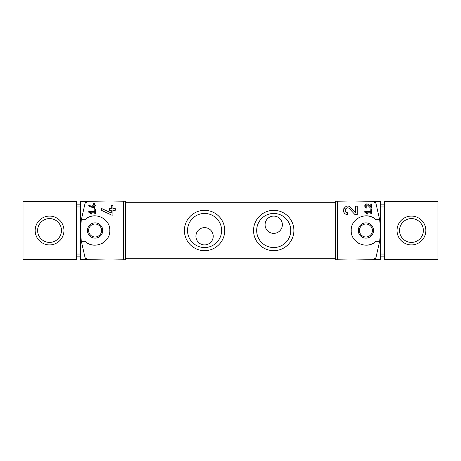 <?xml version="1.0" encoding="UTF-8"?>
<svg xmlns="http://www.w3.org/2000/svg" width="461" height="461" viewBox="0 0 461 461"><rect width="100%" height="100%" fill="white"/><g stroke="black" fill="none" stroke-linecap="round" stroke-linejoin="round"><path stroke-width="0.69" d="M364.766 211.34L364.766 212.204L367.429 214.065L367.832 213.489L365.999 212.204L370.817 212.204L370.817 213.933L371.681 213.933L371.681 209.611L370.817 209.611L370.817 211.34L364.766 211.34M337.36 259.785L337.36 201.215L335.435 201.25L335.435 259.75L351.513 260.033L380.325 259.531L380.325 201.469L373.254 201.348L375.94 203.324L379.645 219.695L375.876 219.695C367.244 210.879 350.579 218.209 351.224 230.512C350.579 242.797 367.279 250.116 375.876 241.305L379.645 241.305L375.94 257.676L373.254 259.652A2.881 2.881 0 0 0 375.94 257.676M375.94 203.324A2.881 2.881 0 0 0 373.254 201.348L351.513 200.967L337.36 201.215M355.546 212.665L350.671 207.473C345.058 201.924 339.694 214.221 347.623 214.509L347.623 212.78C342.978 212.619 346.113 205.399 349.409 208.654L354.907 214.509L357.275 214.509L357.275 206.153L355.546 206.153L355.546 212.665L350.671 207.473M370.817 203.918L370.817 207.179L368.379 204.58C365.556 201.814 362.893 207.957 366.852 208.095M371.681 203.923L370.817 203.923M371.681 208.101L371.681 203.918M371.681 208.095L370.494 208.095M366.852 208.101L366.852 207.231C365.164 205.698 365.464 205.007 367.745 205.174L370.494 208.101M88.743 205.053L88.743 206.004L94.505 208.401L94.505 206.009L95.658 206.009L95.658 205.145L94.505 205.145L94.505 203.618L93.641 203.618L93.641 205.145L92.776 205.145L92.776 206.009L93.641 206.009L93.641 207.335L88.743 205.053L93.641 207.335M85.06 257.676A2.881 2.881 0 0 0 87.746 259.652L85.06 257.676L81.355 241.305L85.124 241.305C93.721 250.116 110.421 242.797 109.776 230.512C110.421 218.209 93.756 210.879 85.124 219.695L81.355 219.695L85.06 203.324L87.746 201.348L80.675 201.469L80.675 259.531L109.488 260.033L125.565 259.75L125.565 201.25L123.64 201.215L123.64 259.785M123.64 201.215L109.488 200.967L87.746 201.348A2.881 2.881 0 0 0 85.06 203.324M88.743 211.34L88.743 212.204L91.405 214.065L91.808 213.489L89.976 212.204L94.793 212.204L94.793 213.933L95.658 213.933L95.658 209.611L94.793 209.611L94.793 211.34L88.743 211.34M101.42 208.412L101.42 210.32L111.695 215.114L112.945 215.114L112.945 210.331L115.25 210.331L115.25 208.603L112.945 208.603L112.945 205.548L111.216 205.548L111.216 208.603L109.488 208.603L109.488 210.331L111.216 210.331L111.216 212.982L101.42 208.412L111.216 212.982M384.359 256.143L380.325 256.143M384.359 204.857L380.325 204.857M23.05 259.312L76.641 259.312L76.641 201.688L23.05 201.688L23.05 259.312M76.641 256.143L80.675 256.143M76.641 204.857L80.675 204.857M95.081 222.865A7.635 7.635 0 0 1 101.691 234.315A7.635 7.635 0 0 1 88.472 234.315A7.635 7.635 0 0 1 95.081 222.865M81.355 219.695A86.438 86.438 0 0 0 81.355 241.305M88.333 243.552A14.694 14.694 0 0 0 92.644 244.993M100.982 243.955A14.694 14.694 0 0 0 102.457 243.206M107.05 239.029A14.694 14.694 0 0 0 107.378 238.544M109.77 230.8A14.694 14.694 0 0 0 109.776 230.512M107.384 222.467A14.694 14.694 0 0 0 106.877 221.735M102.083 217.58A14.694 14.694 0 0 0 100.994 217.045M92.661 216.007A14.694 14.694 0 0 0 90.696 216.474M273.719 250.669A20.169 20.169 0 0 0 291.185 220.416A20.169 20.169 0 0 0 256.253 220.416A20.169 20.169 0 0 0 273.719 250.669M204.569 250.669A20.169 20.169 0 0 0 222.035 220.416A20.169 20.169 0 0 0 187.103 220.416A20.169 20.169 0 0 0 204.569 250.669M379.645 241.305A86.438 86.438 0 0 0 379.645 219.695M351.513 260.033L109.488 260.033M351.513 200.967L109.488 200.967M213.213 236.263A8.644 8.644 0 0 0 200.247 228.777A8.644 8.644 0 0 0 200.247 243.748A8.644 8.644 0 0 0 213.213 236.263M204.569 247.545A17.051 17.051 0 0 0 219.332 221.977A17.051 17.051 0 0 0 189.805 221.977A17.051 17.051 0 0 0 204.569 247.545M282.363 224.738A8.644 8.644 0 0 0 269.397 217.252A8.644 8.644 0 0 0 269.397 232.223A8.644 8.644 0 0 0 282.363 224.738M273.719 247.545A17.051 17.051 0 0 0 288.482 221.977A17.051 17.051 0 0 0 258.955 221.977A17.051 17.051 0 0 0 273.719 247.545M365.919 224.017A6.483 6.483 0 0 1 372.402 230.5A6.483 6.483 0 0 1 365.919 236.983A6.483 6.483 0 0 1 359.436 230.5A6.483 6.483 0 0 1 365.919 224.017M365.919 238.135A7.635 7.635 0 0 0 372.528 226.685A7.635 7.635 0 0 0 359.309 226.685A7.635 7.635 0 0 0 365.919 238.135M370.304 216.474A14.694 14.694 0 0 0 368.339 216.007M360.006 217.045A14.694 14.694 0 0 0 358.917 217.58M354.123 221.735A14.694 14.694 0 0 0 353.616 222.467M351.224 230.512A14.694 14.694 0 0 0 351.23 230.8M353.622 238.544A14.694 14.694 0 0 0 353.95 239.029M358.543 243.206A14.694 14.694 0 0 0 360.018 243.955M368.356 244.993A14.694 14.694 0 0 0 372.667 243.552M95.081 224.017A6.483 6.483 0 0 1 100.694 233.739A6.483 6.483 0 0 1 89.469 233.739A6.483 6.483 0 0 1 95.081 224.017M49.558 216.094A14.406 14.406 0 0 1 62.033 237.703A14.406 14.406 0 0 1 37.082 237.703A14.406 14.406 0 0 1 49.558 216.094M49.558 218.589A11.911 11.911 0 0 1 59.872 236.453A11.911 11.911 0 0 1 39.243 236.458A11.911 11.911 0 0 1 49.558 218.589M384.359 201.688L384.359 259.312L437.95 259.312L437.95 201.688L384.359 201.688M411.443 216.094A14.406 14.406 0 0 1 423.918 237.703A14.406 14.406 0 0 1 398.967 237.703A14.406 14.406 0 0 1 411.443 216.094M411.443 218.589A11.911 11.911 0 0 1 421.757 236.453A11.911 11.911 0 0 1 401.128 236.458A11.911 11.911 0 0 1 411.443 218.589M91.808 213.489L89.976 212.204M343.779 208.689A4.178 4.178 0 0 0 343.589 209.236M343.889 212.204A4.178 4.178 0 0 0 344.113 212.596M349.409 208.654A2.449 2.449 0 0 0 345.37 209.375M345.249 209.732A2.449 2.449 0 0 0 345.439 211.438M345.566 211.662A2.449 2.449 0 0 0 347.623 212.78M367.832 213.489L365.999 212.204M370.817 207.179L368.379 204.58M364.928 205.203A2.092 2.092 0 0 0 364.772 205.894M364.847 206.591A2.092 2.092 0 0 0 365.1 207.139M367.745 205.174A1.222 1.222 0 0 0 365.729 205.537M365.631 205.963A1.222 1.222 0 0 0 365.677 206.349M365.827 206.672A1.222 1.222 0 0 0 366.852 207.231M384.359 206.954L380.325 206.954M384.359 254.046L380.325 254.046M76.641 206.954L80.675 206.954M76.641 254.046L80.675 254.046M335.435 258.304L125.565 258.304M335.435 202.696L125.565 202.696"/></g></svg>
